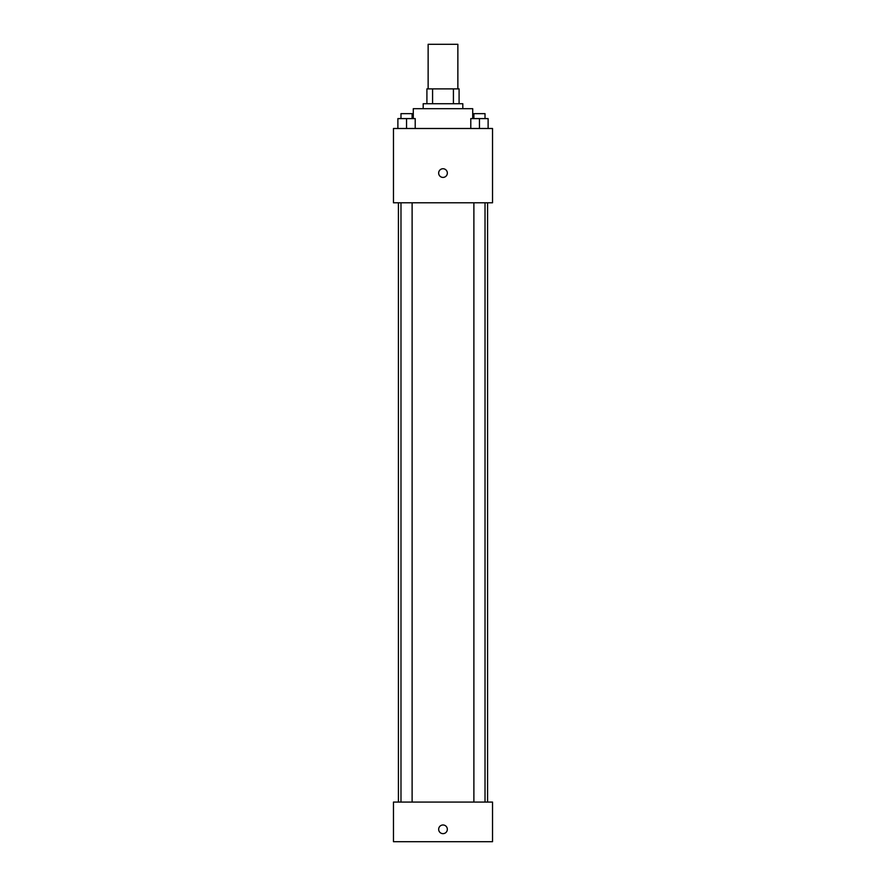 <?xml version="1.0" encoding="UTF-8"?>
<svg xmlns="http://www.w3.org/2000/svg" width="886" height="886" viewBox="0 0 886 886"><rect width="100%" height="100%" fill="white"/><g stroke="black" fill="none" stroke-linecap="round" stroke-linejoin="round"><path stroke-width="1.33" d="M457.863 88.877L457.863 44.3L428.137 44.3L428.137 88.877M432.578 103.728L432.578 88.877L426.908 88.877L426.908 103.728L426.908 88.877M432.578 88.877L459.092 88.877L459.092 103.728M453.422 103.728L453.422 88.877M423.187 108.69L423.187 103.728L462.813 103.728L462.813 108.69M472.714 118.591L472.714 108.69L413.286 108.69L413.286 118.591M393.473 128.492L492.527 128.492L492.527 202.794L393.473 202.794L393.473 128.492M443 177.41A4.33 4.33 0 0 1 439.246 170.909A4.33 4.33 0 0 1 446.754 170.909A4.33 4.33 0 0 1 443 177.41M393.473 802.074L492.527 802.074L492.527 841.7L393.473 841.7L393.473 802.074M443 833.648A4.33 4.33 0 0 1 439.246 827.147A4.33 4.33 0 0 1 446.754 827.147A4.33 4.33 0 0 1 443 833.648M470.787 128.492L470.787 118.591L488.12 118.591L488.12 128.492L488.12 118.591M479.448 128.492L479.448 118.591M485.019 118.591L485.019 113.641L473.888 113.641L473.888 118.591M397.88 128.492L397.88 118.591L415.213 118.591L415.213 128.492L415.213 118.591M406.552 128.492L406.552 118.591M412.112 118.591L412.112 113.641L400.981 113.641L400.981 118.591M487.577 802.074L487.577 202.794M398.423 802.074L398.423 202.794M473.888 202.794L473.888 802.074M485.019 202.794L485.019 802.074M412.112 802.074L412.112 202.794M400.981 802.074L400.981 202.794"/></g></svg>
